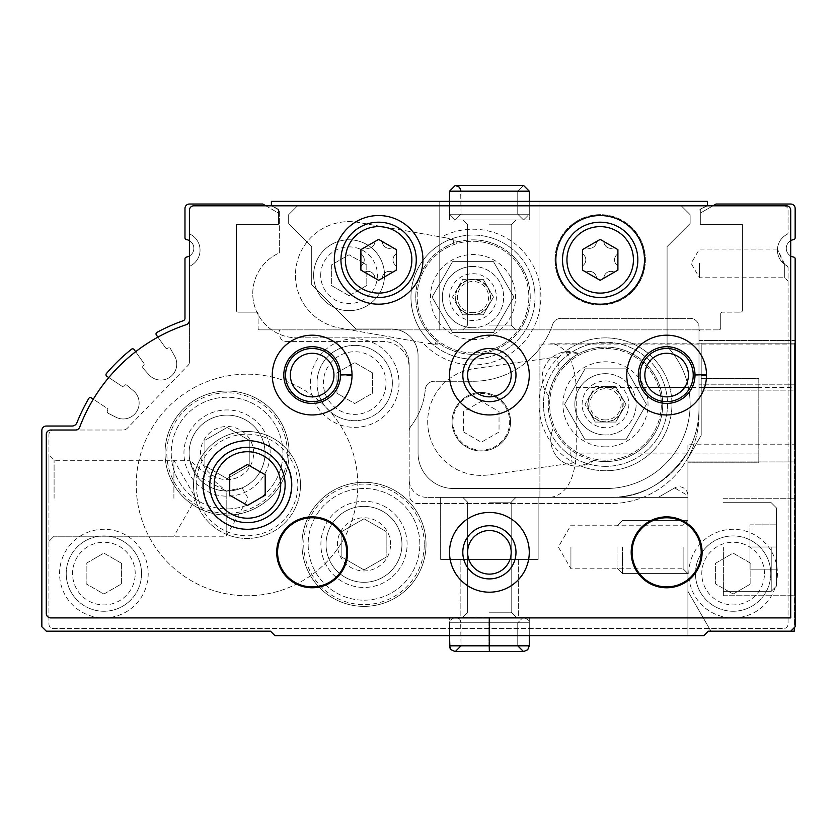 <?xml version="1.0" encoding="UTF-8"?>
<svg xmlns="http://www.w3.org/2000/svg" width="837" height="837" viewBox="0 0 837 837"><rect width="100%" height="100%" fill="white"/><g stroke="black" fill="none" stroke-linecap="round" stroke-linejoin="round"><path stroke-width="0.63" stroke-dasharray="4.18 3.14" d="M386.024 383.053A31.335 31.335 0 0 0 339.027 355.913A31.335 31.335 0 0 0 339.027 410.182A31.335 31.335 0 0 0 386.024 383.053M372.413 372.821L372.413 393.285L354.689 403.518L336.966 393.285L336.966 372.821L354.689 362.588L372.413 372.821L372.413 393.285L354.689 403.518L336.966 393.285L336.966 372.821L354.689 362.588L372.413 372.821M764.453 573.596A31.335 31.335 0 0 0 717.445 546.456A31.335 31.335 0 0 0 717.445 600.725A31.335 31.335 0 0 0 764.453 573.596M750.841 563.353L750.841 583.828L733.118 594.061L715.384 583.828L715.384 563.353L733.118 553.121L750.841 563.353L750.841 583.828L733.118 594.061L715.384 583.828L715.384 563.353L733.118 553.121L750.841 563.353M135.217 573.596A31.335 31.335 0 0 0 88.22 546.456A31.335 31.335 0 0 0 88.22 600.725A31.335 31.335 0 0 0 135.217 573.596M121.616 563.353L121.616 583.828L103.882 594.061L86.159 583.828L86.159 563.353L103.882 553.121L121.616 563.353L121.616 583.828L103.882 594.061L86.159 583.828L86.159 563.353L103.882 553.121L121.616 563.353M787.094 265.904L784.698 264.429L787.094 265.904A17.723 17.723 0 0 1 787.094 234.329A17.723 17.723 0 0 0 787.094 265.904A1.768 1.768 0 0 1 788.056 267.484L787.094 265.904L788.056 267.484L788.056 624.109A4.436 4.436 0 0 1 783.631 628.535L53.369 628.535A4.436 4.436 0 0 1 48.944 624.109L48.944 434.455A4.436 4.436 0 0 1 53.369 430.019L122.955 430.019L53.369 430.019A4.436 4.436 0 0 0 48.944 434.455L48.944 624.109A4.436 4.436 0 0 0 53.369 628.535L783.631 628.535A4.436 4.436 0 0 0 788.056 624.109L788.056 267.484A1.768 1.768 0 0 0 787.094 265.904M784.698 264.429L783.432 263.404L777.458 249.039L784.698 264.429L784.698 277.779L784.698 264.429M313.624 275.237A35.447 35.447 0 0 1 366.794 244.53A35.447 35.447 0 0 1 366.794 305.934A35.447 35.447 0 0 1 313.624 275.237A35.447 35.447 0 0 1 366.794 244.53A35.447 35.447 0 0 1 366.794 305.934A35.447 35.447 0 0 1 313.624 275.237M265.026 453.068A37.958 37.958 0 0 0 227.078 415.11A37.958 37.958 0 0 0 189.12 453.068A37.958 37.958 0 0 0 227.078 491.016A37.958 37.958 0 0 0 265.026 453.068A37.958 37.958 0 0 0 208.099 420.195A37.958 37.958 0 0 0 208.099 485.931A37.958 37.958 0 0 0 265.026 453.068A37.958 37.958 0 0 0 208.099 420.195A37.958 37.958 0 0 0 208.099 485.931A37.958 37.958 0 0 0 265.026 453.068A37.958 37.958 0 0 0 208.099 420.195A37.958 37.958 0 0 0 208.099 485.931A37.958 37.958 0 0 0 265.026 453.068M226.189 491.005L242.123 487.908L226.189 491.005L189.811 460.308L196.318 475.311L226.189 491.005L226.189 536.214L226.189 491.005M698.989 408.749A88.628 88.628 0 0 1 610.372 497.377L687.92 497.377L687.92 453.068L687.92 635.628L687.92 453.068L687.92 497.377L610.372 497.377C640.713 498.109 666.304 483.347 687.125 453.068A88.628 88.628 0 0 0 698.989 408.749A88.628 88.628 0 0 1 687.125 453.068A88.628 88.628 0 0 0 698.989 408.749L698.989 331.651A1.768 1.768 0 0 1 700.768 329.872L259.868 329.872A1.768 1.768 0 0 1 258.089 328.104L258.089 313.927L258.089 328.104A1.768 1.768 0 0 0 259.868 329.872L271.722 329.872A44.309 44.309 0 0 1 279.359 252.931L279.359 210.233L271.69 205.808L783.631 205.808A4.436 4.436 0 0 1 788.056 210.233L788.056 232.749A1.768 1.768 0 0 1 787.094 234.329A1.768 1.768 0 0 0 788.056 232.749L788.056 210.233A4.436 4.436 0 0 0 783.631 205.808L193.839 205.808L271.69 205.808L279.359 210.233L279.359 252.931A44.309 44.309 0 0 0 297.083 337.855A44.309 44.309 0 0 1 279.809 334.34L279.809 335.198A6.204 6.204 0 0 0 286.003 341.402L382.603 341.402A26.585 26.585 0 0 1 409.199 367.987L409.199 364.44A26.585 26.585 0 0 0 382.603 337.855L297.083 337.855L382.603 337.855A26.585 26.585 0 0 1 409.199 364.44L409.199 431.494A8.862 8.862 0 0 1 411.019 426.106A70.894 70.894 0 0 0 425.311 389.351A8.862 8.862 0 0 1 434.141 381.274L472.999 381.274A84.192 84.192 0 0 0 552.661 324.348A8.862 8.862 0 0 1 561.041 318.353L690.127 318.353A8.862 8.862 0 0 1 698.989 327.215L698.989 414.953A88.628 88.628 0 0 1 610.372 503.581L418.061 503.581A8.862 8.862 0 0 1 409.199 494.719L409.199 367.987A26.585 26.585 0 0 0 382.603 341.402L286.003 341.402A6.204 6.204 0 0 1 279.809 335.198L279.809 334.34A44.309 44.309 0 0 1 271.722 329.872L278.03 329.872A1.768 1.768 0 0 1 279.809 331.651A1.768 1.768 0 0 0 278.03 329.872L259.868 329.872A1.768 1.768 0 0 1 258.089 328.104A1.768 1.768 0 0 0 259.868 329.872L718.931 329.872A1.768 1.768 0 0 0 720.709 328.104L720.709 313.927A1.768 1.768 0 0 1 722.477 312.149L740.651 312.149L722.477 312.149A1.768 1.768 0 0 0 720.709 313.927A1.768 1.768 0 0 1 722.477 312.149A1.768 1.768 0 0 0 720.709 313.927L720.709 328.104A1.768 1.768 0 0 1 718.931 329.872L700.768 329.872A1.768 1.768 0 0 0 698.989 331.651L698.989 327.215A8.862 8.862 0 0 0 690.127 318.353L561.041 318.353A8.862 8.862 0 0 0 552.661 324.348A84.192 84.192 0 0 1 472.999 381.274L434.141 381.274A8.862 8.862 0 0 0 425.311 389.351A70.894 70.894 0 0 1 411.019 426.106A8.862 8.862 0 0 0 409.199 431.494L409.199 494.719A8.862 8.862 0 0 0 418.061 503.581L610.372 503.581A88.628 88.628 0 0 0 698.989 414.953L698.989 408.749A88.628 88.628 0 0 1 687.125 453.068C666.304 483.347 640.713 498.109 610.372 497.377C640.713 498.109 666.304 483.347 687.125 453.068C666.304 483.347 640.713 498.109 610.372 497.377A88.628 88.628 0 0 0 698.989 408.749M687.92 547L687.92 573.596L687.92 547M795.15 384.821L795.15 626.767L795.15 340.513L795.15 626.767L795.15 384.821L698.989 384.821L795.15 384.821M108.779 377.529L121.7 386.077A1.768 1.768 0 0 0 124.148 385.585A1.768 1.768 0 0 1 126.764 385.198L133.46 390.795A15.955 15.955 0 0 1 115.966 417.234L108.193 413.269A1.768 1.768 0 0 1 107.523 410.705A1.768 1.768 0 0 0 108.193 413.269L115.966 417.234A15.955 15.955 0 0 0 133.46 390.795L126.764 385.198A1.768 1.768 0 0 0 124.148 385.585A1.768 1.768 0 0 1 121.7 386.077L106.77 376.2A1.768 1.768 0 0 1 106.393 373.574A177.245 177.245 0 0 1 131.555 349.196A1.768 1.768 0 0 1 134.098 349.563L143.818 363.174A1.768 1.768 0 0 1 143.399 365.654A1.768 1.768 0 0 0 143.106 368.28L148.944 374.777A15.955 15.955 0 0 0 174.755 356.363L170.507 348.736A1.768 1.768 0 0 0 167.934 348.15A1.768 1.768 0 0 1 165.454 347.742L156.352 334.978A1.768 1.768 0 0 1 156.948 332.394A177.245 177.245 0 0 1 183.198 320.759A2.657 2.657 0 0 0 184.977 318.248L184.977 258.832A1.768 1.768 0 0 1 186.452 257.085A8.862 8.862 0 0 0 186.452 239.602A1.768 1.768 0 0 1 184.977 237.854L184.977 208.465A4.436 4.436 0 0 1 189.413 204.029L262.776 204.029L278.47 213.1L278.47 224.41L278.47 209.114L271.387 205.808L271.387 201.372L707.411 201.372L707.411 205.808L700.318 209.114L700.318 224.41L742.419 224.41L700.318 224.41L742.419 224.41L742.419 310.381L742.419 224.41L742.419 310.381L742.419 224.41L700.318 224.41L700.318 213.1L716.022 204.029L790.714 204.029A4.436 4.436 0 0 1 795.15 208.465L795.15 237.854A1.768 1.768 0 0 1 793.675 239.602A8.862 8.862 0 0 0 793.675 257.085A1.768 1.768 0 0 1 795.15 258.832L795.15 626.767L790.714 631.192L795.15 626.767L790.714 631.192L708.301 631.192L790.714 631.192L708.301 631.192L703.865 635.628L708.301 631.192L703.865 635.628L274.934 635.628L270.497 631.192L46.286 631.192L41.85 626.767L41.85 430.469A4.436 4.436 0 0 1 46.286 426.033L72.013 426.033A5.315 5.315 0 0 0 76.952 422.675A177.245 177.245 0 0 1 88.785 398.422A1.768 1.768 0 0 1 91.296 397.847L107.021 408.247A1.768 1.768 0 0 1 107.523 410.705A1.768 1.768 0 0 0 107.021 408.247L93.315 399.176M795.15 626.767L790.714 631.192L708.301 631.192L703.865 635.628L708.301 631.192L790.714 631.192L795.15 626.767M489.394 635.628L529.277 635.628L489.394 635.628M687.92 635.628L703.865 635.628L687.92 635.628L703.865 635.628L687.92 635.628L687.92 453.068L687.92 635.628M432.478 344.049A53.62 53.62 0 0 1 426.598 343.348L440.199 343.986A53.62 53.62 0 0 1 435.46 344.164L436.046 340.795L435.46 344.164L432.478 344.049A62.032 62.032 0 0 1 450.986 239.089L453.821 240.01L453.225 243.368L453.821 240.01A53.62 53.62 0 0 1 458.216 241.788L445.221 237.739A53.62 53.62 0 0 1 450.986 239.089M436.046 340.795A57.24 57.24 0 0 1 458.216 241.788A57.24 57.24 0 0 1 529.371 307.022A57.24 57.24 0 0 1 436.046 340.795M445.221 237.739L441.329 237.059A67.87 67.87 0 0 1 530.177 260.516A67.87 67.87 0 0 1 514.221 351.006A67.87 67.87 0 0 1 422.706 342.657L339.759 328.031A53.62 53.62 0 0 1 296.267 265.925A53.62 53.62 0 0 1 358.382 222.433L445.221 237.739M422.706 342.657L339.759 328.031A53.62 53.62 0 0 1 296.267 265.925A53.62 53.62 0 0 1 358.382 222.433L441.329 237.059M706.669 205.808L698.989 210.233L706.669 205.808M742.419 310.381A1.768 1.768 0 0 1 740.651 312.149A1.768 1.768 0 0 0 742.419 310.381A1.768 1.768 0 0 1 740.651 312.149A1.768 1.768 0 0 0 742.419 310.381M265.842 205.808L278.47 213.1L278.47 224.41L236.379 224.41L236.379 310.381L236.379 224.41L236.379 310.381L236.379 224.41L278.47 224.41L236.379 224.41L278.47 224.41L278.47 209.114L271.387 205.808L707.411 205.808L700.318 209.114L700.318 224.41L700.318 213.1L712.957 205.808M238.147 312.149A1.768 1.768 0 0 1 236.379 310.381A1.768 1.768 0 0 0 238.147 312.149L256.321 312.149A1.768 1.768 0 0 1 258.089 313.927A1.768 1.768 0 0 0 256.321 312.149A1.768 1.768 0 0 1 258.089 313.927A1.768 1.768 0 0 0 256.321 312.149L238.147 312.149A1.768 1.768 0 0 1 236.379 310.381A1.768 1.768 0 0 0 238.147 312.149M48.944 498.266L48.944 455.15L48.944 498.266M127.423 428.125A6.204 6.204 0 0 1 122.955 430.019A6.204 6.204 0 0 0 127.423 428.125L188.168 365.225L127.423 428.125M189.413 362.149A4.436 4.436 0 0 1 188.168 365.225A4.436 4.436 0 0 0 189.413 362.149L189.413 267.484A1.768 1.768 0 0 1 190.376 265.904A1.768 1.768 0 0 0 189.413 267.484L189.413 362.149M707.411 205.808L786.288 205.808A4.436 4.436 0 0 1 790.714 210.233L790.714 617.905L50.712 617.905A4.436 4.436 0 0 1 46.286 613.469L46.286 434.455A4.436 4.436 0 0 1 50.712 430.019L75.55 430.019A4.436 4.436 0 0 0 79.693 427.163A172.82 172.82 0 0 1 186.379 324.641A4.436 4.436 0 0 0 189.413 320.435L189.413 232.749A1.768 1.768 0 0 0 190.376 234.329A17.723 17.723 0 0 1 190.376 265.904A17.723 17.723 0 0 0 190.376 234.329A1.768 1.768 0 0 1 189.413 232.749L189.413 210.233A4.436 4.436 0 0 1 193.839 205.808L271.387 205.808M189.413 210.233A4.436 4.436 0 0 1 193.839 205.808A4.436 4.436 0 0 0 189.413 210.233M310.381 383.053A44.309 44.309 0 0 1 376.849 344.677A44.309 44.309 0 0 1 376.849 421.429A44.309 44.309 0 0 1 310.381 383.053A44.309 44.309 0 0 1 376.849 344.677A44.309 44.309 0 0 1 376.849 421.429A44.309 44.309 0 0 1 310.381 383.053M688.799 573.596A44.309 44.309 0 0 1 755.267 535.22A44.309 44.309 0 0 1 755.267 611.962A44.309 44.309 0 0 1 688.799 573.596A44.309 44.309 0 0 1 755.267 535.22A44.309 44.309 0 0 1 755.267 611.962A44.309 44.309 0 0 1 688.799 573.596M59.573 573.596A44.309 44.309 0 0 1 126.042 535.22A44.309 44.309 0 0 1 126.042 611.962A44.309 44.309 0 0 1 59.573 573.596A44.309 44.309 0 0 1 126.042 535.22A44.309 44.309 0 0 1 126.042 611.962A44.309 44.309 0 0 1 59.573 573.596M270.184 453.068A43.105 43.105 0 0 0 205.515 415.727A43.105 43.105 0 0 0 205.515 490.398A43.105 43.105 0 0 0 270.184 453.068A43.105 43.105 0 0 0 205.515 415.727A43.105 43.105 0 0 0 205.515 490.398A43.105 43.105 0 0 0 270.184 453.068A43.105 43.105 0 0 0 205.515 415.727A43.105 43.105 0 0 0 205.515 490.398A43.105 43.105 0 0 0 270.184 453.068M407.106 544.343A43.105 43.105 0 0 0 342.448 507.013A43.105 43.105 0 0 0 342.448 581.673A43.105 43.105 0 0 0 407.106 544.343A43.105 43.105 0 0 0 342.448 507.013A43.105 43.105 0 0 0 342.448 581.673A43.105 43.105 0 0 0 407.106 544.343A43.105 43.105 0 0 0 342.448 507.013A43.105 43.105 0 0 0 342.448 581.673A43.105 43.105 0 0 0 407.106 544.343M426.922 497.377A17.723 17.723 0 0 1 409.199 479.653A17.723 17.723 0 0 0 426.922 497.377L610.372 497.377L426.922 497.377M135.646 351.718L143.818 363.174A1.768 1.768 0 0 1 143.399 365.654A1.768 1.768 0 0 0 143.106 368.28L148.944 374.777A15.955 15.955 0 0 0 174.755 356.363L170.507 348.736A1.768 1.768 0 0 0 167.934 348.15A1.768 1.768 0 0 1 165.454 347.742L157.89 337.133M189.413 240.669A8.862 8.862 0 0 1 189.413 256.017M538.139 497.377L440.66 497.377L538.139 497.377L440.66 497.377L538.139 497.377L440.66 497.377L538.139 497.377L440.66 497.377L538.139 497.377L440.66 497.377L538.139 497.377L440.66 497.377L538.139 497.377L538.139 559.409L440.66 559.409L538.139 559.409L440.66 559.409L538.139 559.409L440.66 559.409L538.139 559.409L440.66 559.409L538.139 559.409L440.66 559.409L538.139 559.409L440.66 559.409L538.139 559.409L538.139 497.377M489.394 497.377L515.99 497.377L489.394 497.377M720.709 328.104L720.709 313.927L720.709 328.104A1.768 1.768 0 0 1 718.931 329.872A1.768 1.768 0 0 0 720.709 328.104M790.714 256.017A8.862 8.862 0 0 1 790.714 240.669M300.493 484.968A53.484 53.484 0 0 0 220.267 438.651A53.484 53.484 0 0 0 220.267 531.286A53.484 53.484 0 0 0 300.493 484.968A53.484 53.484 0 0 0 220.267 438.651A53.484 53.484 0 0 0 220.267 531.286A53.484 53.484 0 0 0 300.493 484.968M415.769 297.083A57.24 57.24 0 0 1 501.625 247.522A57.24 57.24 0 0 1 501.625 346.654A57.24 57.24 0 0 1 415.769 297.083M401.959 544.343A37.958 37.958 0 0 0 345.022 511.47A37.958 37.958 0 0 0 345.022 577.216A37.958 37.958 0 0 0 401.959 544.343A37.958 37.958 0 0 0 364.001 506.385A37.958 37.958 0 0 0 326.043 544.343A37.958 37.958 0 0 0 364.001 582.301A37.958 37.958 0 0 0 401.959 544.343A37.958 37.958 0 0 0 345.022 511.47A37.958 37.958 0 0 0 345.022 577.216A37.958 37.958 0 0 0 401.959 544.343A37.958 37.958 0 0 0 345.022 511.47A37.958 37.958 0 0 0 345.022 577.216A37.958 37.958 0 0 0 401.959 544.343M698.989 340.513L795.15 340.513L698.989 340.513M173.897 498.266L173.897 460.308L173.897 498.266M54.091 498.266L54.091 460.308L54.091 498.266M357.797 484.968A110.777 110.777 0 0 0 191.621 389.027A110.777 110.777 0 0 0 191.621 580.909A110.777 110.777 0 0 0 357.797 484.968A110.777 110.777 0 0 0 191.621 389.027A110.777 110.777 0 0 0 191.621 580.909A110.777 110.777 0 0 0 357.797 484.968M291.328 484.968A44.309 44.309 0 0 0 224.86 446.592A44.309 44.309 0 0 0 224.86 523.345A44.309 44.309 0 0 0 291.328 484.968A44.309 44.309 0 0 0 224.86 446.592A44.309 44.309 0 0 0 224.86 523.345A44.309 44.309 0 0 0 291.328 484.968M489.394 502.179L511.187 502.179L489.394 502.179M489.394 612.213L511.187 612.213L489.394 612.213M489.394 617.015L529.277 617.015L489.394 617.015M489.394 559.409L518.647 559.409L489.394 559.409M141.547 573.596A37.665 37.665 0 0 0 85.05 540.974A37.665 37.665 0 0 0 85.05 606.208A37.665 37.665 0 0 0 141.547 573.596A37.665 37.665 0 0 0 85.05 540.974A37.665 37.665 0 0 0 85.05 606.208A37.665 37.665 0 0 0 141.547 573.596M770.783 573.596A37.665 37.665 0 0 0 714.285 540.974A37.665 37.665 0 0 0 714.285 606.208A37.665 37.665 0 0 0 770.783 573.596A37.665 37.665 0 0 0 714.285 540.974A37.665 37.665 0 0 0 714.285 606.208A37.665 37.665 0 0 0 770.783 573.596M392.354 383.053A37.665 37.665 0 0 0 335.857 350.431A37.665 37.665 0 0 0 335.857 415.665A37.665 37.665 0 0 0 392.354 383.053A37.665 37.665 0 0 0 335.857 350.431A37.665 37.665 0 0 0 335.857 415.665A37.665 37.665 0 0 0 392.354 383.053M320.707 275.237A28.364 28.364 0 0 1 363.248 250.671A28.364 28.364 0 0 1 363.248 299.792A28.364 28.364 0 0 1 320.707 275.237M349.071 295.702L331.347 285.469L331.347 265.005L349.071 254.762L366.794 265.005L366.794 285.469L349.071 295.702L331.347 285.469L331.347 265.005L349.071 254.762L366.794 265.005L366.794 285.469L349.071 295.702M699.439 263.404L699.439 277.779L699.439 263.404M683.118 547L683.118 568.794L683.118 547M570.928 547L570.928 568.794L570.928 547M488.358 305.944A17.723 17.723 0 0 0 472.999 279.359L462.767 279.359L452.535 297.083L457.651 305.944A17.723 17.723 0 0 0 488.358 305.944L493.474 297.083L483.242 279.359L472.999 279.359A17.723 17.723 0 0 0 457.651 305.944L462.767 314.806L483.242 314.806L488.358 305.944M457.651 288.221L452.535 297.083L462.767 314.806L483.242 314.806L493.474 297.083L483.242 279.359L462.767 279.359L457.651 288.221M472.999 266.438A30.655 30.655 0 0 0 442.354 297.083A30.655 30.655 0 0 0 472.999 327.738A30.655 30.655 0 0 0 503.654 297.083A30.655 30.655 0 0 0 472.999 266.438M472.999 327.738A30.655 30.655 0 0 1 446.456 281.766A30.655 30.655 0 0 1 499.543 281.766A30.655 30.655 0 0 1 472.999 327.738M472.999 339.623A42.541 42.541 0 0 1 436.161 275.812A42.541 42.541 0 0 1 509.848 275.812A42.541 42.541 0 0 1 472.999 339.623M452.535 332.54L493.474 332.54L513.939 297.083L493.474 261.636L452.535 261.636L432.07 297.083L452.535 332.54L493.474 332.54L513.939 297.083L493.474 261.636L452.535 261.636L432.07 297.083L452.535 332.54M472.999 352.921A55.828 55.828 0 0 1 424.652 269.169A55.828 55.828 0 0 1 521.357 269.169A55.828 55.828 0 0 1 472.999 352.921A55.828 55.828 0 0 1 424.652 269.169A55.828 55.828 0 0 1 521.357 269.169A55.828 55.828 0 0 1 472.999 352.921M472.999 320.477A23.394 23.394 0 0 1 452.744 285.396A23.394 23.394 0 0 1 493.255 285.396A23.394 23.394 0 0 1 472.999 320.477M472.999 359.125A62.032 62.032 0 0 1 419.274 266.072A62.032 62.032 0 0 1 526.724 266.072A62.032 62.032 0 0 1 472.999 359.125A62.032 62.032 0 0 1 419.274 266.072A62.032 62.032 0 0 1 526.724 266.072A62.032 62.032 0 0 1 472.999 359.125M390.586 544.343A26.585 26.585 0 0 0 357.117 518.668A26.585 26.585 0 0 0 340.973 557.641A26.585 26.585 0 0 0 390.586 544.343M341.841 531.558L341.841 557.139L364.001 569.924L386.15 557.139L386.15 531.558L364.001 518.762L341.841 531.558L364.001 518.762L386.15 531.558L386.15 557.139L364.001 569.924L341.841 557.139L341.841 531.558M426.033 544.343A62.032 62.032 0 0 0 332.98 490.618A62.032 62.032 0 0 0 332.98 598.068A62.032 62.032 0 0 0 426.033 544.343A62.032 62.032 0 0 0 332.98 490.618A62.032 62.032 0 0 0 332.98 598.068A62.032 62.032 0 0 0 426.033 544.343A62.032 62.032 0 0 0 332.98 490.618A62.032 62.032 0 0 0 332.98 598.068A62.032 62.032 0 0 0 426.033 544.343A62.032 62.032 0 0 0 332.98 490.618A62.032 62.032 0 0 0 332.98 598.068A62.032 62.032 0 0 0 426.033 544.343M419.829 544.343A55.828 55.828 0 0 0 336.076 495.996A55.828 55.828 0 0 0 336.076 592.701A55.828 55.828 0 0 0 419.829 544.343A55.828 55.828 0 0 0 336.076 495.996A55.828 55.828 0 0 0 336.076 592.701A55.828 55.828 0 0 0 419.829 544.343M253.663 453.068A26.585 26.585 0 0 0 220.194 427.383A26.585 26.585 0 0 0 204.05 466.355A26.585 26.585 0 0 0 253.663 453.068M204.919 440.272L204.919 465.853L227.078 478.649L249.227 465.853L249.227 440.272L227.078 427.477L204.919 440.272L227.078 427.477L249.227 440.272L249.227 465.853L227.078 478.649L204.919 465.853L204.919 440.272M289.11 453.068A62.032 62.032 0 0 0 196.057 399.343A62.032 62.032 0 0 0 196.057 506.793A62.032 62.032 0 0 0 289.11 453.068A62.032 62.032 0 0 0 196.057 399.343A62.032 62.032 0 0 0 196.057 506.793A62.032 62.032 0 0 0 289.11 453.068A62.032 62.032 0 0 0 196.057 399.343A62.032 62.032 0 0 0 196.057 506.793A62.032 62.032 0 0 0 289.11 453.068A62.032 62.032 0 0 0 196.057 399.343A62.032 62.032 0 0 0 196.057 506.793A62.032 62.032 0 0 0 289.11 453.068M282.906 453.068A55.828 55.828 0 0 0 199.154 404.71A55.828 55.828 0 0 0 199.154 501.415A55.828 55.828 0 0 0 282.906 453.068A55.828 55.828 0 0 0 199.154 404.71A55.828 55.828 0 0 0 199.154 501.415A55.828 55.828 0 0 0 282.906 453.068M550.662 497.377C566.178 494.698 574.705 479.925 576.254 453.068L687.92 453.068L687.92 495.598L674.622 487.929L658.259 497.377L539.917 497.377L658.259 497.377L674.622 487.929A8.862 8.862 0 0 1 687.92 495.598L687.92 444.196L794.261 444.196L794.261 343.17L794.261 627.656M550.662 343.17L794.261 343.17L550.662 343.17C566.178 345.848 574.705 360.621 576.254 387.479L576.254 453.068M790.714 631.192L710.937 631.192L687.92 591.32L687.92 453.068L687.125 453.068L687.92 453.068M539.917 344.07L539.917 497.377L539.917 344.07L794.261 344.07M794.261 444.196L794.261 461.93L687.92 461.93L794.261 461.93L794.261 631.192L710.937 631.192L687.92 591.32L687.92 458.362L701.207 435.334L687.92 458.362L687.92 591.32L687.92 444.196M794.261 547L794.261 595.745L794.261 547M776.537 547L776.537 508.007L776.537 585.994L776.537 508.007L776.537 585.994L776.537 524.851L776.537 547L749.952 547L749.952 524.851L776.537 524.851L749.952 524.851L749.952 547L776.537 547L749.952 547L749.952 569.16L776.537 569.16L749.952 569.16L749.952 524.851L776.537 524.851L749.952 524.851L749.952 547L776.537 547M771.222 547L771.222 591.32L771.222 547M723.367 547L723.367 595.745L723.367 547M617.015 547L617.015 568.156L617.015 547M622.456 547L622.456 573.596L622.456 547M701.207 435.334L701.207 343.17L701.207 390.136L794.261 390.136L701.207 390.136L701.207 435.334L701.207 387.479L701.207 435.334L687.92 458.362L687.92 462.809L687.92 458.362L701.207 435.334M710.937 631.192L794.261 631.192L710.937 631.192L687.92 591.32L710.937 631.192M701.207 343.17L794.261 343.17L701.207 343.17M701.207 378.617L701.207 387.479L701.207 378.617L758.814 378.617L758.814 462.809L687.92 462.809L758.814 462.809L758.814 378.617L701.207 378.617M749.952 569.16L776.537 569.16L749.952 569.16L749.952 547L749.952 569.16M452.064 421.775A29.243 29.243 0 0 1 495.933 396.445A29.243 29.243 0 0 1 495.933 447.104A29.243 29.243 0 0 1 452.064 421.775A29.243 29.243 0 0 0 481.317 451.017A29.243 29.243 0 0 0 510.56 421.775A29.243 29.243 0 0 0 481.317 392.532A29.243 29.243 0 0 0 452.064 421.775M548.884 395.88A26.585 26.585 0 0 1 564.682 351.885L578.922 353.622A26.585 26.585 0 0 0 548.884 395.88A57.24 57.24 0 0 1 578.922 353.622A57.24 57.24 0 0 1 662.737 404.323A57.24 57.24 0 0 0 576.881 354.752A57.24 57.24 0 0 0 576.881 453.884A57.24 57.24 0 0 0 662.737 404.323A57.24 57.24 0 0 1 593.925 460.381L580.711 465.968A26.585 26.585 0 0 1 553.403 428.031A26.585 26.585 0 0 0 593.925 460.381A57.24 57.24 0 0 1 553.403 428.031A57.24 57.24 0 0 0 570.217 449.396L572.152 463.154L488.777 474.872A53.62 53.62 0 0 1 428.22 429.235A53.62 53.62 0 0 1 473.847 368.678L557.222 356.96L559.158 370.718L557.222 356.96L473.847 368.678A53.62 53.62 0 0 0 428.22 429.235A53.62 53.62 0 0 0 488.777 474.872L572.152 463.154L570.217 449.396A57.24 57.24 0 0 1 559.158 370.718A57.24 57.24 0 0 0 548.884 395.88M395.169 264.942A3.986 3.986 0 0 1 391.287 271.659A6.978 6.978 0 0 0 382.499 276.733A3.986 3.986 0 0 1 374.735 276.733A6.978 6.978 0 0 0 365.947 271.659A3.986 3.986 0 0 1 362.065 264.942A6.978 6.978 0 0 0 362.065 254.793A3.986 3.986 0 0 1 365.947 248.066A6.978 6.978 0 0 0 374.735 242.992A3.986 3.986 0 0 1 382.499 242.992A6.978 6.978 0 0 0 391.287 248.066A3.986 3.986 0 0 1 395.169 254.793A6.978 6.978 0 0 0 395.169 264.942A6.978 6.978 0 0 1 395.169 254.793A3.986 3.986 0 0 0 391.287 248.066A6.978 6.978 0 0 1 382.499 242.992A3.986 3.986 0 0 0 374.735 242.992A6.978 6.978 0 0 1 365.947 248.066A3.986 3.986 0 0 0 362.065 254.793A6.978 6.978 0 0 1 362.065 264.942A3.986 3.986 0 0 0 365.947 271.659A6.978 6.978 0 0 1 374.735 276.733A3.986 3.986 0 0 0 382.499 276.733A6.978 6.978 0 0 1 391.287 271.659A3.986 3.986 0 0 0 395.169 264.942M616.733 264.942A3.986 3.986 0 0 1 612.851 271.659A6.978 6.978 0 0 0 604.063 276.733A3.986 3.986 0 0 1 596.3 276.733A6.978 6.978 0 0 0 587.511 271.659A3.986 3.986 0 0 1 583.63 264.942A6.978 6.978 0 0 0 583.63 254.793A3.986 3.986 0 0 1 587.511 248.066A6.978 6.978 0 0 0 596.3 242.992A3.986 3.986 0 0 1 604.063 242.992A6.978 6.978 0 0 0 612.851 248.066A3.986 3.986 0 0 1 616.733 254.793A6.978 6.978 0 0 0 616.733 264.942A6.978 6.978 0 0 1 616.733 254.793A3.986 3.986 0 0 0 612.851 248.066A6.978 6.978 0 0 1 604.063 242.992A3.986 3.986 0 0 0 596.3 242.992A6.978 6.978 0 0 1 587.511 248.066A3.986 3.986 0 0 0 583.63 254.793A6.978 6.978 0 0 1 583.63 264.942A3.986 3.986 0 0 0 587.511 271.659A6.978 6.978 0 0 1 596.3 276.733A3.986 3.986 0 0 0 604.063 276.733A6.978 6.978 0 0 1 612.851 271.659A3.986 3.986 0 0 0 616.733 264.942M391.465 328.993L356.018 328.993L311.709 284.674L311.709 246.57L288.671 223.531L288.671 214.67L297.533 205.808L681.266 205.808L690.127 214.67L690.127 223.531L667.089 246.57L667.089 346.445A84.192 84.192 0 0 1 605.936 488.515L453.508 488.515A35.447 35.447 0 0 1 418.061 453.068L418.061 355.579A26.585 26.585 0 0 0 391.465 328.993A26.585 26.585 0 0 1 418.061 355.579L418.061 453.068A35.447 35.447 0 0 0 453.508 488.515L605.936 488.515A84.192 84.192 0 0 0 667.089 346.445L667.089 246.57L690.127 223.531L690.127 214.67L681.266 205.808L297.533 205.808L288.671 214.67L288.671 223.531L311.709 246.57L311.709 284.674L356.018 328.993L391.465 328.993M193.525 484.968A53.484 53.484 0 0 1 273.751 438.651A53.484 53.484 0 0 1 273.751 531.286A53.484 53.484 0 0 1 193.525 484.968A53.484 53.484 0 0 1 273.751 438.651A53.484 53.484 0 0 1 273.751 531.286A53.484 53.484 0 0 1 193.525 484.968M285.563 375.07A26.585 26.585 0 0 1 325.447 352.053A26.585 26.585 0 0 1 325.447 398.098A26.585 26.585 0 0 1 285.563 375.07M462.809 375.07A26.585 26.585 0 0 1 502.692 352.053A26.585 26.585 0 0 1 502.692 398.098A26.585 26.585 0 0 1 462.809 375.07M640.054 375.07A26.585 26.585 0 0 1 679.937 352.053A26.585 26.585 0 0 1 679.937 398.098A26.585 26.585 0 0 1 640.054 375.07M462.809 552.326A26.585 26.585 0 0 1 502.692 529.298A26.585 26.585 0 0 1 502.692 575.343A26.585 26.585 0 0 1 462.809 552.326M277.591 552.326A34.568 34.568 0 0 1 329.433 522.393A34.568 34.568 0 0 1 329.433 582.259A34.568 34.568 0 0 1 277.591 552.326M632.081 552.326A34.568 34.568 0 0 1 683.923 522.393A34.568 34.568 0 0 1 683.923 582.259A34.568 34.568 0 0 1 632.081 552.326M347.041 375.394L352.032 375.562A39.883 39.883 0 0 1 292.071 409.534A39.883 39.883 0 0 1 292.071 340.617A39.883 39.883 0 0 1 352.032 374.578A39.883 39.883 0 0 0 292.071 340.617A39.883 39.883 0 0 0 292.071 409.534A39.883 39.883 0 0 0 352.032 375.562A39.883 39.883 0 0 1 311.908 414.953A39.883 39.883 0 0 1 272.276 375.07A39.883 39.883 0 0 1 332.09 340.533A39.883 39.883 0 0 1 332.09 409.607A39.883 39.883 0 0 1 272.276 375.07M701.542 375.394L706.522 375.562A39.883 39.883 0 0 1 646.562 409.534A39.883 39.883 0 0 1 646.562 340.617A39.883 39.883 0 0 1 706.522 374.578A39.883 39.883 0 0 0 646.562 340.617A39.883 39.883 0 0 0 646.562 409.534A39.883 39.883 0 0 0 706.522 375.562A39.883 39.883 0 0 1 666.398 414.953A39.883 39.883 0 0 1 626.767 375.07A39.883 39.883 0 0 1 686.591 340.533A39.883 39.883 0 0 1 686.591 409.607A39.883 39.883 0 0 1 626.767 375.07M631.192 552.326A35.447 35.447 0 0 1 684.373 521.618A35.447 35.447 0 0 1 684.373 583.023A35.447 35.447 0 0 1 631.192 552.326M276.702 552.326A35.447 35.447 0 0 1 329.872 521.618A35.447 35.447 0 0 1 329.872 583.023A35.447 35.447 0 0 1 276.702 552.326M449.521 552.326A39.883 39.883 0 0 1 509.335 517.789A39.883 39.883 0 0 1 509.335 586.863A39.883 39.883 0 0 1 449.521 552.326M467.611 552.326A21.783 21.783 0 0 1 500.296 533.451A21.783 21.783 0 0 1 500.296 571.19A21.783 21.783 0 0 1 467.611 552.326M644.856 375.07A21.783 21.783 0 0 1 677.541 356.206A21.783 21.783 0 0 1 677.541 393.945A21.783 21.783 0 0 1 644.856 375.07M449.521 375.07A39.883 39.883 0 0 1 509.335 340.533A39.883 39.883 0 0 1 509.335 409.607A39.883 39.883 0 0 1 449.521 375.07M467.611 375.07A21.783 21.783 0 0 1 500.296 356.206A21.783 21.783 0 0 1 500.296 393.945A21.783 21.783 0 0 1 467.611 375.07M290.366 375.07A21.783 21.783 0 0 1 323.051 356.206A21.783 21.783 0 0 1 323.051 393.945A21.783 21.783 0 0 1 290.366 375.07M555.862 259.868A44.309 44.309 0 0 1 622.33 221.491A44.309 44.309 0 0 1 622.33 298.244A44.309 44.309 0 0 1 555.862 259.868M562.516 259.868A37.665 37.665 0 0 1 619.014 227.245A37.665 37.665 0 0 1 619.014 292.479A37.665 37.665 0 0 1 562.516 259.868A37.665 37.665 0 0 1 619.014 227.245A37.665 37.665 0 0 1 619.014 292.479A37.665 37.665 0 0 1 562.516 259.868A37.665 37.665 0 0 1 619.014 227.245A37.665 37.665 0 0 1 619.014 292.479A37.665 37.665 0 0 1 562.516 259.868M334.308 259.868A44.309 44.309 0 0 1 400.777 221.491A44.309 44.309 0 0 1 400.777 298.244A44.309 44.309 0 0 1 334.308 259.868A44.309 44.309 0 0 1 400.777 221.491A44.309 44.309 0 0 1 400.777 298.244A44.309 44.309 0 0 1 334.308 259.868A44.309 44.309 0 0 1 400.777 221.491A44.309 44.309 0 0 1 400.777 298.244A44.309 44.309 0 0 1 334.308 259.868M340.952 259.868A37.665 37.665 0 0 1 397.449 227.245A37.665 37.665 0 0 1 397.449 292.479A37.665 37.665 0 0 1 340.952 259.868A37.665 37.665 0 0 1 397.449 227.245A37.665 37.665 0 0 1 397.449 292.479A37.665 37.665 0 0 1 340.952 259.868A37.665 37.665 0 0 1 397.449 227.245A37.665 37.665 0 0 1 397.449 292.479A37.665 37.665 0 0 1 340.952 259.868M396.34 270.1L396.34 249.635L378.617 239.392L360.893 249.635L360.893 270.1L378.617 280.332L396.34 270.1M617.905 270.1L617.905 249.635L600.181 239.392L582.458 249.635L582.458 270.1L600.181 280.332L617.905 270.1M203.14 484.968A44.309 44.309 0 0 1 269.608 446.592A44.309 44.309 0 0 1 269.608 523.345A44.309 44.309 0 0 1 203.14 484.968M209.794 484.968A37.665 37.665 0 0 1 266.292 452.346A37.665 37.665 0 0 1 266.292 517.59A37.665 37.665 0 0 1 209.794 484.968M265.183 495.201L265.183 474.736L247.459 464.504L229.736 474.736L229.736 495.201L247.459 505.433L265.183 495.201M196.193 484.968A50.827 50.827 0 0 1 272.423 440.953A50.827 50.827 0 0 1 272.423 528.984A50.827 50.827 0 0 1 196.193 484.968M202.7 484.968A44.309 44.309 0 0 1 269.169 446.592A44.309 44.309 0 0 1 269.169 523.345A44.309 44.309 0 0 1 202.7 484.968A44.309 44.309 0 0 1 269.169 446.592A44.309 44.309 0 0 1 269.169 523.345A44.309 44.309 0 0 1 202.7 484.968M136.232 484.968A110.777 110.777 0 0 1 302.408 389.027A110.777 110.777 0 0 1 302.408 580.909A110.777 110.777 0 0 1 136.232 484.968A110.777 110.777 0 0 1 302.408 389.027A110.777 110.777 0 0 1 302.408 580.909A110.777 110.777 0 0 1 136.232 484.968M489.394 329.872L539.028 329.872L489.394 329.872M489.394 201.372L539.028 201.372L489.394 201.372M671.944 404.323A66.447 66.447 0 0 0 572.267 346.78A66.447 66.447 0 0 0 572.267 461.867A66.447 66.447 0 0 0 671.944 404.323M580.711 465.968A66.447 66.447 0 0 0 671.295 395.074A66.447 66.447 0 0 0 564.682 351.885M554.983 259.868A45.198 45.198 0 0 1 622.78 220.717A45.198 45.198 0 0 1 622.78 299.008A45.198 45.198 0 0 1 554.983 259.868A45.198 45.198 0 0 1 622.78 220.717A45.198 45.198 0 0 1 622.78 299.008A45.198 45.198 0 0 1 554.983 259.868M489.394 219.985L529.277 219.985L489.394 219.985M489.394 224.787L511.187 224.787L489.394 224.787M489.394 325.08L511.187 325.08L489.394 325.08M452.953 421.775A28.364 28.364 0 0 1 495.494 397.209A28.364 28.364 0 0 1 495.494 446.33A28.364 28.364 0 0 1 452.953 421.775M463.593 432.007L481.317 442.239L499.04 432.007L499.04 411.542L481.317 401.31L463.593 411.542L463.593 432.007L463.593 411.542L481.317 401.31L499.04 411.542L499.04 432.007L481.317 442.239L463.593 432.007M620.845 413.185A17.723 17.723 0 0 0 605.496 386.6L595.264 386.6L585.032 404.323L590.148 413.185A17.723 17.723 0 0 0 620.845 413.185L625.961 404.323L615.729 386.6L605.496 386.6A17.723 17.723 0 0 0 590.148 413.185L595.264 422.047L615.729 422.047L620.845 413.185M590.148 395.462L585.032 404.323L595.264 422.047L615.729 422.047L625.961 404.323L615.729 386.6L595.264 386.6L590.148 395.462M605.496 373.668A30.655 30.655 0 0 0 574.841 404.323A30.655 30.655 0 0 0 605.496 434.968A30.655 30.655 0 0 0 636.141 404.323A30.655 30.655 0 0 0 605.496 373.668M605.496 434.968A30.655 30.655 0 0 1 578.953 388.996A30.655 30.655 0 0 1 632.04 388.996A30.655 30.655 0 0 1 605.496 434.968M605.496 446.864A42.541 42.541 0 0 1 568.658 383.053A42.541 42.541 0 0 1 642.335 383.053A42.541 42.541 0 0 1 605.496 446.864M585.032 439.77L625.961 439.77L646.426 404.323L625.961 368.866L585.032 368.866L564.567 404.323L585.032 439.77L625.961 439.77L646.426 404.323L625.961 368.866L585.032 368.866L564.567 404.323L585.032 439.77M605.496 460.151A55.828 55.828 0 0 1 557.139 376.399A55.828 55.828 0 0 1 653.843 376.399A55.828 55.828 0 0 1 605.496 460.151A55.828 55.828 0 0 1 557.139 376.399A55.828 55.828 0 0 1 653.843 376.399A55.828 55.828 0 0 1 605.496 460.151M605.496 427.707A23.394 23.394 0 0 1 585.241 392.626A23.394 23.394 0 0 1 625.752 392.626A23.394 23.394 0 0 1 605.496 427.707M605.496 466.355A62.032 62.032 0 0 1 551.771 373.302A62.032 62.032 0 0 1 659.221 373.302A62.032 62.032 0 0 1 605.496 466.355A62.032 62.032 0 0 1 551.771 373.302A62.032 62.032 0 0 1 659.221 373.302A62.032 62.032 0 0 1 605.496 466.355M449.521 201.372L449.521 219.985L449.521 201.372L449.521 219.985L449.521 201.372L449.521 214.22L529.277 214.22L449.521 214.22L529.277 214.22L523.523 219.985L529.277 214.22L529.277 201.372L529.277 219.985L529.277 201.372L529.277 219.985L529.277 201.372L529.277 214.22L523.523 219.985L517.758 214.22L523.523 219.985L529.277 214.22L529.277 191.181L523.523 185.416L517.758 191.181L523.523 185.416L517.758 191.181L523.523 185.416L529.277 191.181L449.521 191.181L529.277 191.181L449.521 191.181L449.521 214.22L529.277 214.22L529.277 191.181M517.758 214.22L517.758 191.181L461.041 191.181L517.758 191.181L461.041 191.181L517.758 191.181L517.758 214.22L523.523 219.985L517.758 214.22L517.758 191.181L517.758 214.22L461.041 214.22L517.758 214.22M695.003 374.986A28.364 28.364 0 0 0 652.442 350.525A28.364 28.364 0 0 0 652.442 399.615A28.364 28.364 0 0 0 695.003 375.164M340.513 374.986A28.364 28.364 0 0 0 297.951 350.525A28.364 28.364 0 0 0 297.951 399.615A28.364 28.364 0 0 0 340.513 375.164M529.277 635.628L529.277 617.015L529.277 635.628L529.277 617.015L529.277 635.628L529.277 617.015L529.277 635.628L529.277 617.015L529.277 635.628L529.277 617.015L529.277 635.628L529.277 622.78L449.521 622.78L529.277 622.78L489.886 622.78L529.277 622.78L529.277 645.819L489.886 645.819C489.76 653.247 489.624 653.247 489.488 645.819C489.624 653.247 489.76 653.247 489.886 645.819C489.76 653.247 489.624 653.247 489.488 645.819L489.488 622.78C489.624 615.352 489.76 615.352 489.886 622.78C489.76 615.352 489.624 615.352 489.488 622.78L489.488 645.819C489.624 653.247 489.76 653.247 489.886 645.819L489.886 622.78C489.76 615.352 489.624 615.352 489.488 622.78C489.624 615.352 489.76 615.352 489.886 622.78L489.886 645.819L529.277 645.819L488.913 645.819C489.038 653.247 489.174 653.247 489.31 645.819L489.31 622.78C489.174 615.352 489.038 615.352 488.913 622.78L488.913 645.819C489.038 653.247 489.174 653.247 489.31 645.819L489.31 622.78C489.174 615.352 489.038 615.352 488.913 622.78L488.913 645.819C489.038 653.247 489.174 653.247 489.31 645.819C489.174 653.247 489.038 653.247 488.913 645.819L449.521 645.819L449.521 622.78L488.913 622.78C489.038 615.352 489.174 615.352 489.31 622.78C489.174 615.352 489.038 615.352 488.913 622.78L449.521 622.78L449.521 635.628L449.521 617.015L449.521 635.628M472.999 314.461A17.378 17.378 0 0 1 457.954 288.399A17.378 17.378 0 0 1 488.055 288.399A17.378 17.378 0 0 1 472.999 314.461M472.999 312.703A15.621 15.621 0 0 1 459.471 289.278A15.621 15.621 0 0 1 486.527 289.278A15.621 15.621 0 0 1 472.999 312.703M424.265 544.343A60.264 60.264 0 0 0 333.869 492.156A60.264 60.264 0 0 0 333.869 596.54A60.264 60.264 0 0 0 424.265 544.343M287.342 453.068A60.264 60.264 0 0 0 196.946 400.871A60.264 60.264 0 0 0 196.946 505.255A60.264 60.264 0 0 0 287.342 453.068M576.254 387.479L648.738 387.479M684.561 387.479L794.261 387.479M758.814 387.479L701.207 387.479L758.814 387.479M758.814 453.947L690.462 453.947L758.814 453.947M345.388 259.868A33.229 33.229 0 0 1 395.231 231.085A33.229 33.229 0 0 1 395.231 288.65A33.229 33.229 0 0 1 345.388 259.868M566.942 259.868A33.229 33.229 0 0 1 616.796 231.085A33.229 33.229 0 0 1 616.796 288.65A33.229 33.229 0 0 1 566.942 259.868M605.496 421.702A17.378 17.378 0 0 1 590.451 395.629A17.378 17.378 0 0 1 620.541 395.629A17.378 17.378 0 0 1 605.496 421.702M605.496 419.944A15.621 15.621 0 0 1 591.968 396.508A15.621 15.621 0 0 1 619.024 396.508A15.621 15.621 0 0 1 605.496 419.944M517.758 645.819L489.488 645.819L517.758 645.819L517.758 622.78L461.041 622.78L489.31 622.78L461.041 622.78L459.482 618.836L455.276 617.015L450.065 620.322L449.521 622.78L450.065 620.322L455.276 617.015L523.523 617.015L455.276 617.015L459.482 618.836L460.632 620.656L461.041 645.819L517.758 645.819L461.041 645.819L461.041 622.78L517.758 622.78L523.523 617.015L528.733 620.322L529.277 622.78L528.733 620.322L523.523 617.015L489.687 617.015L523.523 617.015L517.758 622.78L517.758 645.819L523.523 651.584L489.687 651.584M242.123 487.908L248.097 498.266L226.189 536.214L54.091 536.214L173.897 536.214L195.816 498.266L173.897 460.308L54.091 460.308L48.944 455.15L54.091 460.308L189.811 460.308M54.091 536.214L48.944 541.372L54.091 536.214M511.187 502.179L515.99 497.377L511.187 502.179L511.187 612.213L515.99 617.015L511.187 612.213L515.99 617.015L511.187 612.213L511.187 502.179L515.99 497.377L511.187 502.179L511.187 612.213L511.187 502.179M467.611 502.179L462.809 497.377L467.611 502.179L467.611 612.213L462.809 617.015L467.611 612.213L462.809 617.015L467.611 612.213L467.611 502.179L462.809 497.377L467.611 502.179L467.611 612.213L467.611 502.179M440.66 497.377L440.66 559.409L440.66 497.377M460.151 559.409L460.151 617.015L460.151 559.409M518.647 559.409L518.647 617.015L518.647 559.409M777.458 249.039L699.439 249.039L691.142 263.404L699.439 277.779L784.698 277.779L788.056 281.138M683.118 568.794L687.92 573.596L683.118 568.794L570.928 568.794L558.352 547L570.928 525.217L683.118 525.217L687.92 520.415L683.118 525.217L570.928 525.217L558.352 547L570.928 568.794L683.118 568.794M776.537 508.007L771.222 502.692L723.367 502.692L771.222 502.692L776.537 508.007M776.537 585.994L771.222 591.32L723.367 591.32L771.222 591.32L776.537 585.994M723.367 595.745L794.261 595.745L723.367 595.745M723.367 498.266L794.261 498.266L723.367 498.266M617.015 568.156L622.456 573.596L687.92 573.596L622.456 573.596L617.015 568.156M617.015 525.856L622.456 520.415L687.92 520.415L622.456 520.415L617.015 525.856M511.187 224.787L515.99 219.985L511.187 224.787L511.187 325.08L515.99 329.872L511.187 325.08L515.99 329.872L511.187 325.08L511.187 224.787L515.99 219.985L511.187 224.787L511.187 325.08L511.187 224.787M467.611 224.787L462.809 219.985L467.611 224.787L467.611 325.08L462.809 329.872L467.611 325.08L462.809 329.872L467.611 325.08L467.611 224.787L462.809 219.985L467.611 224.787L467.611 325.08L467.611 224.787M439.77 201.372L439.77 329.872L439.77 201.372M539.028 201.372L539.028 329.872L539.028 201.372M461.041 191.181L461.041 214.22L455.276 219.985L523.523 219.985L455.276 219.985L449.521 214.22L455.276 219.985L523.523 219.985L455.276 219.985L461.041 214.22L460.632 189.057L459.482 187.237L455.276 185.416L523.523 185.416L455.276 185.416M489.111 651.584L455.276 651.584L489.111 651.584"/><path stroke-width="1.26" d="M790.714 256.017A8.862 8.862 0 0 0 793.675 257.085A1.768 1.768 0 0 1 795.15 258.832L795.15 626.767L790.714 631.192L708.301 631.192L703.865 635.628L274.934 635.628L270.497 631.192L46.286 631.192L41.85 626.767L41.85 430.469A4.436 4.436 0 0 1 46.286 426.033L72.013 426.033A5.315 5.315 0 0 0 76.952 422.675A177.245 177.245 0 0 1 88.785 398.422A1.768 1.768 0 0 1 91.296 397.847L93.315 399.176M108.779 377.529L106.77 376.2A1.768 1.768 0 0 1 106.393 373.574A177.245 177.245 0 0 1 131.555 349.196A1.768 1.768 0 0 1 134.098 349.563L135.646 351.718M157.89 337.133L156.352 334.978A1.768 1.768 0 0 1 156.948 332.394A177.245 177.245 0 0 1 183.198 320.759A2.657 2.657 0 0 0 184.977 318.248L184.977 258.832A1.768 1.768 0 0 1 186.452 257.085A8.862 8.862 0 0 0 189.413 256.017M265.842 205.808L262.776 204.029L189.413 204.029A4.436 4.436 0 0 0 184.977 208.465L184.977 237.854A1.768 1.768 0 0 0 186.452 239.602A8.862 8.862 0 0 1 189.413 240.669M712.957 205.808L716.022 204.029L790.714 204.029A4.436 4.436 0 0 1 795.15 208.465L795.15 237.854A1.768 1.768 0 0 1 793.675 239.602A8.862 8.862 0 0 0 790.714 240.669M790.714 631.192L794.261 631.192L794.261 627.656M786.288 205.808A4.436 4.436 0 0 1 790.714 210.233L790.714 617.905L50.712 617.905A4.436 4.436 0 0 1 46.286 613.469L46.286 434.455A4.436 4.436 0 0 1 50.712 430.019L75.55 430.019A4.436 4.436 0 0 0 79.693 427.163A172.82 172.82 0 0 1 186.379 324.641A4.436 4.436 0 0 0 189.413 320.435L189.413 210.233A4.436 4.436 0 0 1 193.839 205.808L786.288 205.808M203.14 484.968A44.309 44.309 0 0 1 269.608 446.592A44.309 44.309 0 0 1 269.608 523.345A44.309 44.309 0 0 1 203.14 484.968M334.308 259.868A44.309 44.309 0 0 1 400.777 221.491A44.309 44.309 0 0 1 400.777 298.244A44.309 44.309 0 0 1 334.308 259.868M555.862 259.868A44.309 44.309 0 0 1 622.33 221.491A44.309 44.309 0 0 1 622.33 298.244A44.309 44.309 0 0 1 555.862 259.868M272.276 375.07A39.883 39.883 0 0 1 312.4 335.198A39.883 39.883 0 0 1 352.032 375.562L347.041 375.394M449.521 375.07A39.883 39.883 0 0 1 509.335 340.533A39.883 39.883 0 0 1 509.335 409.607A39.883 39.883 0 0 1 449.521 375.07M626.767 375.07A39.883 39.883 0 0 1 666.89 335.198A39.883 39.883 0 0 1 706.522 375.562L701.542 375.394M449.521 552.326A39.883 39.883 0 0 1 509.335 517.789A39.883 39.883 0 0 1 509.335 586.863A39.883 39.883 0 0 1 449.521 552.326M276.702 552.326A35.447 35.447 0 0 1 329.872 521.618A35.447 35.447 0 0 1 329.872 583.023A35.447 35.447 0 0 1 276.702 552.326M631.192 552.326A35.447 35.447 0 0 1 684.373 521.618A35.447 35.447 0 0 1 684.373 583.023A35.447 35.447 0 0 1 631.192 552.326M632.081 552.326A34.568 34.568 0 0 1 683.923 522.393A34.568 34.568 0 0 1 683.923 582.259A34.568 34.568 0 0 1 632.081 552.326M277.591 552.326A34.568 34.568 0 0 1 329.433 522.393A34.568 34.568 0 0 1 329.433 582.259A34.568 34.568 0 0 1 277.591 552.326M462.809 552.326A26.585 26.585 0 0 1 502.692 529.298A26.585 26.585 0 0 1 502.692 575.343A26.585 26.585 0 0 1 462.809 552.326M467.611 552.326A21.783 21.783 0 0 1 500.296 533.451A21.783 21.783 0 0 1 500.296 571.19A21.783 21.783 0 0 1 467.611 552.326M640.054 375.07A26.585 26.585 0 0 1 679.937 352.053A26.585 26.585 0 0 1 679.937 398.098A26.585 26.585 0 0 1 640.054 375.07M644.856 375.07A21.783 21.783 0 0 1 677.541 356.206A21.783 21.783 0 0 1 677.541 393.945A21.783 21.783 0 0 1 644.856 375.07M462.809 375.07A26.585 26.585 0 0 1 502.692 352.053A26.585 26.585 0 0 1 502.692 398.098A26.585 26.585 0 0 1 462.809 375.07M467.611 375.07A21.783 21.783 0 0 1 500.296 356.206A21.783 21.783 0 0 1 500.296 393.945A21.783 21.783 0 0 1 467.611 375.07M285.563 375.07A26.585 26.585 0 0 1 325.447 352.053A26.585 26.585 0 0 1 325.447 398.098A26.585 26.585 0 0 1 285.563 375.07M290.366 375.07A21.783 21.783 0 0 1 323.051 356.206A21.783 21.783 0 0 1 323.051 393.945A21.783 21.783 0 0 1 290.366 375.07M562.516 259.868A37.665 37.665 0 0 1 619.014 227.245A37.665 37.665 0 0 1 619.014 292.479A37.665 37.665 0 0 1 562.516 259.868A37.665 37.665 0 0 1 619.014 227.245A37.665 37.665 0 0 1 619.014 292.479A37.665 37.665 0 0 1 562.516 259.868M582.458 249.635L582.458 270.1L600.181 280.332L617.905 270.1L617.905 249.635L600.181 239.392L582.458 249.635M340.952 259.868A37.665 37.665 0 0 1 397.449 227.245A37.665 37.665 0 0 1 397.449 292.479A37.665 37.665 0 0 1 340.952 259.868A37.665 37.665 0 0 1 397.449 227.245A37.665 37.665 0 0 1 397.449 292.479A37.665 37.665 0 0 1 340.952 259.868M360.893 249.635L360.893 270.1L378.617 280.332L396.34 270.1L396.34 249.635L378.617 239.392L360.893 249.635M209.794 484.968A37.665 37.665 0 0 1 266.292 452.346A37.665 37.665 0 0 1 266.292 517.59A37.665 37.665 0 0 1 209.794 484.968A37.665 37.665 0 0 1 266.292 452.346A37.665 37.665 0 0 1 266.292 517.59A37.665 37.665 0 0 1 209.794 484.968M229.736 474.736L229.736 495.201L247.459 505.433L265.183 495.201L265.183 474.736L247.459 464.504L229.736 474.736M271.387 205.808L271.387 201.372L707.411 201.372L707.411 205.808M529.277 201.372L529.277 191.181L523.523 185.416L529.277 191.181L529.277 201.372M704.921 374.641L695.003 374.986A28.364 28.364 0 0 0 652.442 350.525A28.364 28.364 0 0 0 652.442 399.615A28.364 28.364 0 0 0 695.003 375.164A28.364 28.364 0 0 1 652.442 399.615A28.364 28.364 0 0 1 652.442 350.525A28.364 28.364 0 0 1 695.003 374.986L706.522 374.578A39.883 39.883 0 0 0 646.562 340.617A39.883 39.883 0 0 0 646.562 409.534A39.883 39.883 0 0 0 706.522 375.562A39.883 39.883 0 0 1 646.562 409.534A39.883 39.883 0 0 1 646.562 340.617A39.883 39.883 0 0 1 706.522 374.578M350.431 374.641L340.513 374.986A28.364 28.364 0 0 0 297.951 350.525A28.364 28.364 0 0 0 297.951 399.615A28.364 28.364 0 0 0 340.513 375.164A28.364 28.364 0 0 1 297.951 399.615A28.364 28.364 0 0 1 297.951 350.525A28.364 28.364 0 0 1 340.513 374.986L352.032 374.578A39.883 39.883 0 0 0 292.071 340.617A39.883 39.883 0 0 0 292.071 409.534A39.883 39.883 0 0 0 352.032 375.562A39.883 39.883 0 0 1 292.071 409.534A39.883 39.883 0 0 1 292.071 340.617A39.883 39.883 0 0 1 352.032 374.578M648.738 387.479L684.561 387.479M566.942 259.868A33.229 33.229 0 0 1 616.796 231.085A33.229 33.229 0 0 1 616.796 288.65A33.229 33.229 0 0 1 566.942 259.868M345.388 259.868A33.229 33.229 0 0 1 395.231 231.085A33.229 33.229 0 0 1 395.231 288.65A33.229 33.229 0 0 1 345.388 259.868M214.22 484.968A33.229 33.229 0 0 1 264.073 456.186A33.229 33.229 0 0 1 264.073 513.751A33.229 33.229 0 0 1 214.22 484.968M449.521 201.372L449.521 191.181L529.277 191.181M529.277 635.628L529.277 645.819L449.521 645.819L451.08 649.763L455.276 651.584L523.523 651.584L527.718 649.763L529.277 645.819L527.718 649.763L523.523 651.584L517.758 645.819M455.276 185.416L449.521 191.181L455.276 185.416L523.523 185.416L455.276 185.416L459.482 187.237L461.041 191.181M449.521 635.628L449.919 647.943L451.08 649.763L455.276 651.584L489.687 651.584M461.041 645.819L455.276 651.584L461.041 645.819"/></g></svg>
